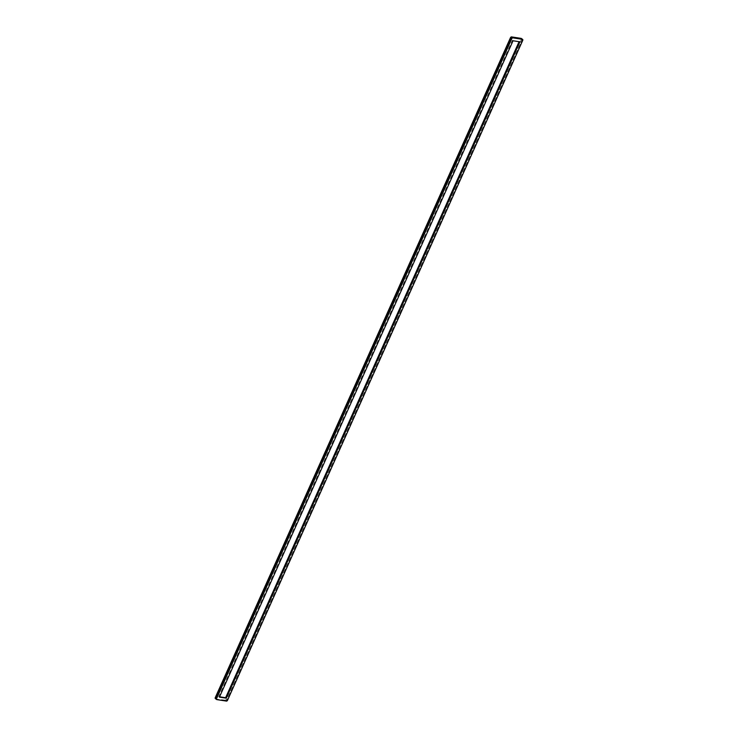 <?xml version="1.0" encoding="UTF-8"?>
<svg xmlns="http://www.w3.org/2000/svg" width="738" height="738" viewBox="0 0 738 738"><rect width="100%" height="100%" fill="white"/><g stroke="black" fill="none" stroke-linecap="round" stroke-linejoin="round"><path stroke-width="0.55" stroke-dasharray="3.69 2.77" d="M522.135 39.096A1.015 0.646 -53.9 0 1 522.089 39.861A1.015 0.646 126.1 0 0 521.997 38.939M521.471 38.616A1.015 0.646 -53.9 0 1 521.425 39.372L522.089 39.861L226.87 699.827A1.015 0.646 -53.9 0 1 225.782 700.611A1.015 0.646 126.1 0 0 226.87 699.827L227.535 700.307M521.425 39.372L226.206 699.338A1.015 0.646 -53.9 0 1 225.118 700.131L216.861 699.624M225.118 700.131L216.197 699.144L226.446 701.1M522.753 40.341L522.089 39.861L226.87 699.827L226.206 699.338M219.592 696.792L218.771 696.672L512.384 40.276L519.072 41.688M519.229 41.328L519.893 41.817M512.384 40.276L513.048 40.765M218.771 696.672L219.435 697.152"/><path stroke-width="1.11" d="M215.533 698.655A1.015 0.646 -53.9 0 1 215.247 697.659L510.465 37.693A1.015 0.646 -53.9 0 1 511.554 36.9L521.139 38.376A1.015 0.646 -53.9 0 1 521.332 38.45L521.997 38.939A1.015 0.646 126.1 0 0 521.803 38.856A1.015 0.646 -53.9 0 1 522.135 39.096M215.247 697.659L215.911 698.139A1.015 0.646 126.1 0 0 216.197 699.144A1.015 0.646 -53.9 0 1 215.911 698.139L511.13 38.173A1.015 0.646 -53.9 0 1 512.218 37.389A1.015 0.646 126.1 0 0 511.13 38.173L511.794 38.662L216.575 698.628A1.015 0.646 126.1 0 0 216.861 699.624L226.446 701.1A1.015 0.646 126.1 0 0 227.535 700.307L522.753 40.341A1.015 0.646 126.1 0 0 522.467 39.345L512.882 37.869A1.015 0.646 126.1 0 0 511.794 38.662M511.554 36.9L522.467 39.345M513.048 40.765L519.893 41.817L226.28 698.203L219.435 697.152L513.048 40.765M512.882 37.869L521.139 38.376M216.575 698.628L215.911 698.139L511.13 38.173L510.465 37.693M519.072 41.688L225.616 697.724L219.592 696.792M225.616 697.724L226.28 698.203M215.339 698.582L216.668 699.55M521.997 38.939L522.661 39.418"/></g></svg>
